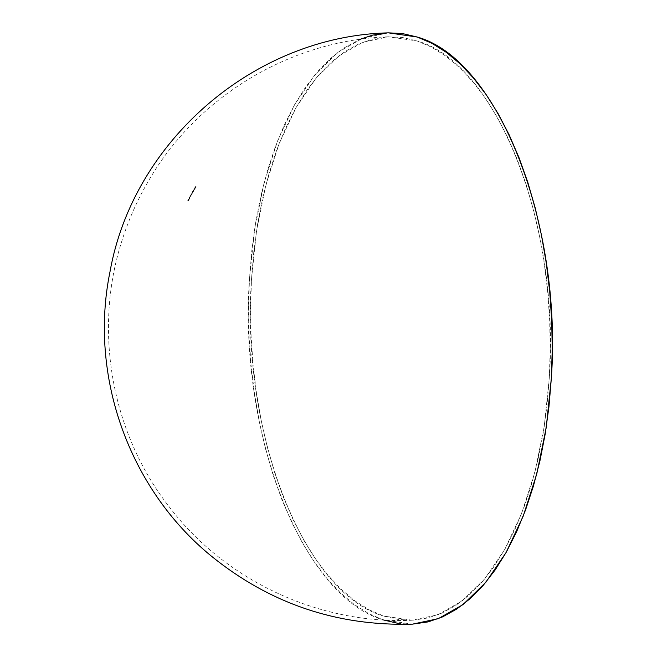 <?xml version="1.0" encoding="UTF-8"?>
<svg xmlns="http://www.w3.org/2000/svg" width="657" height="657" viewBox="0 0 657 657"><rect width="100%" height="100%" fill="white"/><g stroke="black" fill="none" stroke-linecap="round" stroke-linejoin="round"><path stroke-width="0.49" stroke-dasharray="3.29 2.46" d="M188.674 199.153A255.984 41.58 3.3 0 0 189.224 199.334A291.946 246.244 108.3 0 0 189.175 199.432A256.033 41.588 -176.7 0 1 188.625 199.252A291.946 246.252 -71.7 0 1 188.674 199.153L188.485 199.161A292.143 246.416 108.3 0 0 188.436 199.26L188.625 199.252A291.946 246.252 -71.7 0 1 188.674 199.153A255.984 41.58 3.3 0 0 189.224 199.334L189.027 199.342A256.205 41.613 -176.7 0 1 188.485 199.161L188.674 199.153M189.019 199.038L189.216 198.283A255.491 41.498 -176.7 0 1 189.15 198.258A291.946 246.252 -71.7 0 1 189.2 198.159A255.442 41.49 3.3 0 0 189.75 198.34A291.946 246.244 108.3 0 0 189.701 198.439A255.491 41.498 -176.7 0 1 189.462 198.357L189.019 199.038L189.273 198.365A255.713 41.531 3.3 0 0 189.503 198.447L189.701 198.439A255.491 41.498 -176.7 0 1 189.462 198.357L188.699 198.923M190.916 195.556L191.072 195.08A253.676 41.202 -176.7 0 1 190.891 195.014A291.946 246.252 -71.7 0 1 190.941 194.924A253.627 41.194 3.3 0 0 191.138 194.989L190.941 195.605A253.955 41.251 3.3 0 0 191.015 195.63A291.946 246.244 108.3 0 0 190.965 195.72A254.004 41.26 -176.7 0 1 190.571 195.597A291.946 246.252 -71.7 0 1 190.629 195.499A253.955 41.251 3.3 0 0 190.768 195.548L190.957 195.121L190.571 195.556A254.177 41.284 -176.7 0 1 190.431 195.507A292.143 246.416 108.3 0 0 190.382 195.605L190.571 195.597A291.946 246.252 -71.7 0 1 190.629 195.499L190.629 195.499A253.955 41.251 3.3 0 0 190.768 195.548L190.571 195.556A254.177 41.284 -176.7 0 1 190.431 195.507A292.143 246.416 108.3 0 0 190.382 195.605A254.234 41.292 3.3 0 0 190.768 195.729A292.143 246.416 -71.7 0 1 190.817 195.638A254.177 41.284 -176.7 0 1 190.752 195.614L191.072 195.08A253.676 41.202 -176.7 0 1 190.891 195.014L190.694 195.022A253.906 41.243 3.3 0 0 190.875 195.088L190.941 194.998A253.857 41.235 -176.7 0 1 190.744 194.932A292.143 246.416 108.3 0 0 190.694 195.022L190.891 195.014A291.946 246.252 -71.7 0 1 190.941 194.924L190.941 194.924A253.627 41.194 3.3 0 0 191.138 194.989L191.179 195.343M191.392 194.669L191.557 194.193A253.175 41.12 -176.7 0 1 191.368 194.127A291.946 246.252 -71.7 0 1 191.425 194.037A253.117 41.112 3.3 0 0 191.622 194.102L191.425 194.718A253.454 41.169 3.3 0 0 191.499 194.743A291.946 246.244 108.3 0 0 191.442 194.833A253.503 41.177 -176.7 0 1 191.056 194.71A291.946 246.252 -71.7 0 1 191.105 194.612A253.454 41.169 3.3 0 0 191.244 194.661L191.442 194.234L191.056 194.669A253.676 41.202 -176.7 0 1 190.908 194.62A292.143 246.416 108.3 0 0 190.859 194.718L191.056 194.71A291.946 246.252 -71.7 0 1 191.105 194.612L191.105 194.612A253.454 41.169 3.3 0 0 191.244 194.661L191.056 194.669A253.676 41.202 -176.7 0 1 190.908 194.62A292.143 246.416 108.3 0 0 190.859 194.718A253.733 41.21 3.3 0 0 191.253 194.842A292.143 246.416 -71.7 0 1 191.302 194.751A253.676 41.202 -176.7 0 1 191.228 194.727L191.425 194.111A253.347 41.153 -176.7 0 1 191.228 194.045A292.143 246.416 108.3 0 0 191.179 194.135A253.405 41.161 3.3 0 0 191.359 194.193L191.557 194.193A253.175 41.12 -176.7 0 1 191.368 194.127L191.368 194.127A291.946 246.252 -71.7 0 1 191.425 194.037L191.425 194.037A253.117 41.112 3.3 0 0 191.622 194.102L191.663 194.456M191.663 193.454L192.197 192.83L192.181 193.306A265.182 86.363 -14.2 0 1 192.55 193.101A277.295 211.751 42.5 0 0 192.542 193.183A265.223 86.404 165.8 0 0 192.123 193.413L192.181 193.306A265.182 86.363 -14.2 0 1 192.55 193.101L192.353 193.101A265.395 86.437 165.8 0 0 191.984 193.314L192.14 192.936M193.306 190.514L193.018 191.113A292.143 246.416 -71.7 0 1 193.068 191.023L193.306 190.859A251.45 40.841 3.3 0 0 193.363 190.875L193.355 191.072A292.143 246.416 108.3 0 0 193.306 191.162L193.503 191.154A291.946 246.244 -71.7 0 1 193.552 191.064L193.355 191.072A292.143 246.416 108.3 0 0 193.306 191.162L193.889 190.587L193.265 191.015A291.946 246.252 108.3 0 0 193.215 191.105L193.626 190.399L193.503 191.154A291.946 246.244 -71.7 0 1 193.552 191.064L193.56 190.867A251.22 40.808 -176.7 0 1 193.503 190.85L193.306 190.859A251.45 40.841 3.3 0 0 193.363 190.875L193.56 190.867A251.22 40.808 -176.7 0 1 193.503 190.85L193.33 190.423L193.018 191.113A292.143 246.416 -71.7 0 1 193.068 191.023L193.265 191.015A291.946 246.252 108.3 0 0 193.215 191.105L193.667 190.62M193.996 189.635L193.445 190.078L194.02 190.333L193.593 190.349L194.193 189.627L193.979 190.349L193.708 189.898L194.283 189.676L193.511 189.906L194.086 189.61M194.85 188.288A249.717 40.562 3.3 0 0 194.907 188.313A291.946 246.244 108.3 0 0 194.669 188.715A249.956 40.603 -176.7 0 1 194.62 188.699A291.946 246.252 -71.7 0 1 194.85 188.288L194.653 188.296A292.143 246.416 108.3 0 0 194.423 188.707L194.62 188.699A291.946 246.252 -71.7 0 1 194.85 188.288A249.717 40.562 3.3 0 0 194.907 188.313L194.702 188.321A249.947 40.594 -176.7 0 1 194.653 188.296L194.85 188.288M194.989 187.68A256.304 45.891 -8.6 0 1 195.778 187.409A291.946 246.244 108.3 0 0 195.72 187.516A256.345 45.883 171.4 0 0 195.096 187.721A256.255 122.539 16.6 0 0 195.318 188.214A291.946 246.244 108.3 0 0 195.26 188.313A256.304 122.572 -163.4 0 1 194.981 187.697A291.946 246.252 -71.7 0 1 194.989 187.68L194.792 187.688A292.143 246.416 108.3 0 0 194.784 187.705L194.981 187.697A291.946 246.252 -71.7 0 1 194.989 187.68A256.304 45.891 -8.6 0 1 195.778 187.409L195.581 187.417A256.526 45.933 171.4 0 0 194.792 187.688L194.989 187.68M195.318 187.114A291.946 246.252 -71.7 0 1 195.375 187.015A257.413 55.278 -9.9 0 1 195.638 186.908A291.946 246.252 -71.7 0 1 195.917 186.432A256.649 128.526 -162.2 0 1 195.835 186.218A291.946 246.252 -71.7 0 1 195.893 186.12A256.608 128.542 17.9 0 0 196.147 186.777A257.462 55.287 170.1 0 0 195.318 187.114L195.113 187.122A257.684 55.336 -9.9 0 1 195.942 186.802L196.139 186.793A291.946 246.244 108.3 0 0 196.139 186.793A257.462 55.287 170.1 0 0 195.318 187.114A291.946 246.252 -71.7 0 1 195.375 187.015L195.178 187.023A292.143 246.416 108.3 0 0 195.113 187.122L195.318 187.114M251.483 279.307C240.569 432.306 304.01 593.772 383.819 616.094L412.276 620.208L437.751 614.829L462.109 600.95L484.636 578.973L504.666 549.556L521.592 513.569L534.921 472.087L544.259 426.344L549.318 377.685C560.232 224.686 496.782 63.228 416.981 40.906L388.525 36.792L363.05 42.171L338.692 56.05L316.157 78.027L296.135 107.444L279.2 143.431L265.871 184.913L256.542 230.656L251.483 279.307L250.572 307.739L251.105 336.359L253.085 364.914L256.468 393.108L261.248 420.685L267.366 447.376L274.766 472.925L283.372 497.078L293.112 519.605L303.879 540.3L315.574 558.951L328.089 575.376L341.303 589.428L355.084 600.974L369.3 609.885L383.819 616.094L398.495 619.526L413.187 620.167L427.756 617.991L442.071 613.022L455.974 605.319L469.344 594.955L482.057 582.02L493.974 566.638L504.995 548.973L515.006 529.181L523.916 507.45L531.636 484.004L538.091 459.054L543.224 432.848L546.977 405.64L549.318 377.685L550.229 349.261L549.687 320.632L547.716 292.086L544.324 263.884L539.553 236.306L533.435 209.616L526.035 184.075L517.429 159.922L507.689 137.387L496.922 116.7L485.227 98.049L472.712 81.624L459.498 67.564L445.717 56.026L431.501 47.115L416.981 40.906L402.306 37.465L387.614 36.833L373.036 39.009L358.73 43.97L344.826 51.673L331.457 62.045L318.744 74.98L306.827 90.354L295.806 108.027L285.795 127.819L276.884 149.55L269.165 172.996L262.71 197.946L257.577 224.152L253.824 251.36L251.483 279.307M194.8 189.101L194.324 189.553L194.743 188.863L193.971 189.101L194.8 189.101M193.429 191.524L192.961 191.975L193.372 191.294L192.608 191.524L193.429 191.524M192.797 192.649L192.747 192.115L192.558 192.756A291.946 246.244 -71.7 0 1 192.616 192.665L192.616 192.345A271.579 124.444 159.8 0 0 192.173 192.673A291.946 246.252 -71.7 0 1 192.567 191.959A251.927 40.923 3.3 0 0 192.624 191.984A291.946 246.252 108.3 0 0 192.353 192.468A271.538 124.419 -20.2 0 1 192.641 192.255L192.444 192.263A271.752 124.51 159.8 0 0 192.156 192.476A292.143 246.416 -71.7 0 1 192.427 191.992A252.157 40.956 -176.7 0 1 192.37 191.967A292.143 246.416 108.3 0 0 191.975 192.682A271.793 124.543 -20.2 0 1 192.419 192.353L192.616 192.345A271.579 124.444 159.8 0 0 192.173 192.673L192.173 192.673A291.946 246.252 -71.7 0 1 192.567 191.959L192.567 191.959A251.927 40.923 3.3 0 0 192.624 191.984L192.624 191.984A291.946 246.252 108.3 0 0 192.353 192.468L192.353 192.468A271.538 124.419 -20.2 0 1 192.641 192.255L192.444 192.263A271.752 124.51 159.8 0 0 192.156 192.476A292.143 246.416 -71.7 0 1 192.427 191.992A252.157 40.956 -176.7 0 1 192.37 191.967A292.143 246.416 108.3 0 0 191.975 192.682A271.793 124.543 -20.2 0 1 192.419 192.353L192.6 192.222M190.267 196.689L190.473 195.926A254.177 41.284 -176.7 0 1 190.407 195.901A291.946 246.252 -71.7 0 1 190.456 195.811A254.128 41.276 3.3 0 0 190.85 195.942A291.946 246.244 108.3 0 0 190.801 196.032A254.177 41.284 -176.7 0 1 190.727 196.008L190.267 196.689L190.53 196.016A254.407 41.325 3.3 0 0 190.604 196.041L190.801 196.032A254.177 41.284 -176.7 0 1 190.727 196.008L190.292 196.681M189.717 197.88L189.791 197.486A255.031 41.424 -176.7 0 1 189.594 197.42A291.946 246.252 -71.7 0 1 189.643 197.33A254.973 41.416 3.3 0 0 189.791 197.379L190.087 196.969A254.735 41.375 -176.7 0 1 189.873 196.895A291.946 246.252 -71.7 0 1 189.922 196.804A254.686 41.366 3.3 0 0 190.136 196.87L189.684 197.962A255.269 41.465 3.3 0 0 189.758 197.979A291.946 246.244 108.3 0 0 189.701 198.077A255.318 41.473 -176.7 0 1 189.315 197.946A291.946 246.252 -71.7 0 1 189.364 197.856A255.269 41.465 3.3 0 0 189.528 197.905L189.651 197.913M189.791 197.486A255.031 41.424 -176.7 0 1 189.594 197.42L189.397 197.429A255.253 41.457 3.3 0 0 189.594 197.494L189.331 197.913A255.491 41.498 -176.7 0 1 189.167 197.864L189.167 197.864A292.143 246.416 108.3 0 0 189.117 197.954L189.315 197.946A291.946 246.252 -71.7 0 1 189.364 197.856A255.269 41.465 3.3 0 0 189.528 197.905L189.889 197.609M188.534 199.547L188.616 199.498A284.555 233.982 57.1 0 0 188.592 199.588L188.362 200.171A291.946 246.252 -71.7 0 1 188.723 199.49L188.436 200.262L188.534 199.547M187.845 200.755A256.854 41.719 3.3 0 0 188.099 200.845A291.946 246.244 -71.7 0 1 188.321 200.426A256.624 41.678 3.3 0 0 188.37 200.442A291.946 246.244 108.3 0 0 188.157 200.861A256.854 41.719 3.3 0 0 188.321 200.911A291.946 246.244 -71.7 0 1 188.534 200.5A256.624 41.678 3.3 0 0 188.592 200.516A291.946 246.244 108.3 0 0 188.329 201.026A256.903 41.728 -176.7 0 1 187.795 200.853A291.946 246.252 -71.7 0 1 187.845 200.755L187.647 200.763A292.143 246.416 108.3 0 0 187.598 200.861L187.795 200.853A291.946 246.252 -71.7 0 1 187.845 200.755A256.854 41.719 3.3 0 0 188.099 200.845L187.91 200.853A257.076 41.752 -176.7 0 1 187.647 200.763L187.845 200.755M388.361 32.85L362.549 38.303L337.854 52.371L315.023 74.643L294.722 104.455L277.566 140.927L264.057 182.966L254.596 229.334L249.471 278.642C238.409 433.71 302.713 597.353 383.589 619.978L412.44 624.15M383.589 619.978L368.881 613.687L354.468 604.654L340.507 592.959L327.112 578.71L314.432 562.063L302.573 543.158L291.659 522.192L281.796 499.353L273.066 474.871L265.568 448.986L259.367 421.934L254.53 393.986L251.089 365.407L249.093 336.466L248.551 307.451L249.471 278.642L251.845 250.317L255.647 222.739L260.845 196.18L267.391 170.894L275.217 147.127L284.243 125.109L294.393 105.046L305.562 87.143L317.643 71.556L330.52 58.448L344.071 47.936L359.896 39.371M387.441 32.891L388.32 32.85M412.391 624.15L398.471 623.46M195.178 187.023L195.375 187.015A257.413 55.278 -9.9 0 1 195.638 186.908L195.441 186.917A257.634 55.328 170.1 0 0 195.178 187.023A292.143 246.416 108.3 0 0 195.113 187.122A257.684 55.336 -9.9 0 1 195.942 186.802A256.83 128.657 -162.1 0 1 195.696 186.128A292.143 246.416 108.3 0 0 195.638 186.227A256.879 128.632 17.8 0 0 195.712 186.44A292.143 246.416 108.3 0 0 195.441 186.917L195.638 186.908A291.946 246.252 -71.7 0 1 195.917 186.432L195.917 186.432A256.649 128.526 -162.2 0 1 195.835 186.218L195.835 186.218A291.946 246.252 -71.7 0 1 195.893 186.12L195.893 186.12A256.608 128.542 17.9 0 0 196.147 186.777L195.95 186.785A292.143 246.416 -71.7 0 1 195.95 186.785L195.942 186.802A256.83 128.657 -162.1 0 1 195.696 186.128A292.143 246.416 108.3 0 0 195.638 186.227A256.879 128.632 17.8 0 0 195.712 186.44A292.143 246.416 108.3 0 0 195.441 186.917A257.634 55.328 170.1 0 0 195.178 187.023M196.041 186.752L195.835 186.76A257.626 55.27 170.1 0 0 195.523 186.884L195.72 186.875A257.396 55.221 -9.9 0 1 196.041 186.752A256.657 128.558 -162.2 0 1 195.942 186.498A291.946 246.244 108.3 0 0 195.72 186.875L195.523 186.884A292.143 246.416 -71.7 0 1 195.745 186.506L195.745 186.506A256.879 128.665 17.8 0 0 195.835 186.76L196.041 186.752A256.657 128.558 -162.2 0 1 195.942 186.498A291.946 246.244 108.3 0 0 195.72 186.875A257.396 55.221 -9.9 0 1 196.041 186.752M195.72 187.516L195.523 187.524A292.143 246.416 -71.7 0 1 195.581 187.417L195.778 187.409A291.946 246.244 108.3 0 0 195.72 187.516A256.345 45.883 171.4 0 0 195.096 187.721L194.899 187.73A256.575 45.924 -8.6 0 1 195.523 187.524L195.72 187.516M195.318 188.214L195.121 188.222A256.476 122.645 -163.4 0 1 194.899 187.73L195.096 187.721A256.255 122.539 16.6 0 0 195.318 188.214A291.946 246.244 108.3 0 0 195.26 188.313L195.063 188.321A292.143 246.416 -71.7 0 1 195.121 188.222L195.318 188.214M194.981 187.697L194.784 187.705A256.534 122.687 16.6 0 0 195.063 188.321L195.26 188.313A256.304 122.572 -163.4 0 1 194.981 187.697M195.063 188.321A292.143 246.416 -71.7 0 1 195.121 188.222A256.476 122.645 -163.4 0 1 194.899 187.73A256.575 45.924 -8.6 0 1 195.523 187.524A292.143 246.416 -71.7 0 1 195.581 187.417A256.526 45.933 171.4 0 0 194.792 187.688A256.534 122.687 16.6 0 0 195.063 188.321M194.669 188.715L194.472 188.723A292.143 246.416 -71.7 0 1 194.702 188.321L194.907 188.313A291.946 246.244 108.3 0 0 194.669 188.715A249.956 40.603 -176.7 0 1 194.62 188.699L194.423 188.707A250.186 40.635 3.3 0 0 194.472 188.723L194.669 188.715M194.472 188.723A292.143 246.416 -71.7 0 1 194.702 188.321A249.947 40.594 -176.7 0 1 194.653 188.296A292.143 246.416 108.3 0 0 194.423 188.707A250.186 40.635 3.3 0 0 194.472 188.723M194.423 188.83L193.955 189.495L194.727 189.273L193.971 189.101L194.168 189.561L194.603 189.109L194.102 189.446L194.185 188.937L194.727 189.126L194.217 188.838M194.529 189.085L194.029 189.413L194.332 188.904M194.406 188.92L194.201 189.38L194.677 189.257M194.078 189.889L193.544 190.193L193.782 189.725L193.577 190.218L194.217 190.062L193.782 189.725L194.217 190.062L193.643 190.251L194.217 190.062M193.076 191.335L192.534 191.836L193.158 191.442M193.166 191.507L192.616 191.778L193.133 191.327M193.035 191.343L192.838 191.803L193.306 191.68M192.394 192.772L192.682 192.115M192.632 192.756L192.813 192.205M192.862 192.189L192.419 192.673A292.143 246.416 108.3 0 0 192.37 192.764L192.558 192.756A291.946 246.244 -71.7 0 1 192.616 192.665L192.673 192.657M192.09 192.854L191.926 193.421A265.444 86.469 -14.2 0 1 192.345 193.183A277.5 211.907 -137.5 0 1 192.353 193.101L192.55 193.101A277.295 211.751 42.5 0 0 192.542 193.183L192.542 193.183A265.223 86.404 165.8 0 0 192.123 193.413L191.926 193.421A265.444 86.469 -14.2 0 1 192.345 193.183A277.5 211.907 -137.5 0 1 192.353 193.101A265.395 86.437 165.8 0 0 191.984 193.314L192.033 192.838L191.647 193.388M191.778 193.396L191.984 192.928L192.008 193.38M191.548 194.62L191.425 194.111A253.347 41.153 -176.7 0 1 191.228 194.045A292.143 246.416 108.3 0 0 191.179 194.135A253.405 41.161 3.3 0 0 191.359 194.193L191.056 194.669M191.499 194.743L191.499 194.743A291.946 246.244 108.3 0 0 191.442 194.833L191.442 194.833A253.503 41.177 -176.7 0 1 191.056 194.71L190.859 194.718A253.733 41.21 3.3 0 0 191.253 194.842A292.143 246.416 -71.7 0 1 191.302 194.751A253.676 41.202 -176.7 0 1 191.228 194.727L191.425 194.718A253.454 41.169 3.3 0 0 191.499 194.743M191.064 195.507L190.941 195.605A253.955 41.251 3.3 0 0 191.015 195.63L191.015 195.63A291.946 246.244 108.3 0 0 190.965 195.72L190.965 195.72A254.004 41.26 -176.7 0 1 190.571 195.597L190.382 195.605A254.234 41.292 3.3 0 0 190.768 195.729A292.143 246.416 -71.7 0 1 190.817 195.638A254.177 41.284 -176.7 0 1 190.752 195.614L190.941 194.998A253.857 41.235 -176.7 0 1 190.744 194.932A292.143 246.416 108.3 0 0 190.694 195.022A253.906 41.243 3.3 0 0 190.875 195.088L190.867 195.564M190.349 196.032L189.947 196.574M190.489 196.262L190.53 196.016A254.407 41.325 3.3 0 0 190.604 196.041A292.143 246.416 -71.7 0 1 190.653 195.942L190.85 195.942A291.946 246.244 108.3 0 0 190.801 196.032L190.604 196.041A292.143 246.416 -71.7 0 1 190.653 195.942A254.358 41.317 -176.7 0 1 190.267 195.819L190.456 195.811A254.128 41.276 3.3 0 0 190.85 195.942L190.653 195.942A254.358 41.317 -176.7 0 1 190.267 195.819A292.143 246.416 108.3 0 0 190.21 195.909L190.407 195.901A291.946 246.252 -71.7 0 1 190.456 195.811L190.267 195.819A292.143 246.416 108.3 0 0 190.21 195.909A254.407 41.325 3.3 0 0 190.284 195.934L190.473 195.926A254.177 41.284 -176.7 0 1 190.407 195.901L190.21 195.909A254.407 41.325 3.3 0 0 190.284 195.934L190.234 196.213M190.645 196L190.029 196.542L190.661 196.057M190.243 196.566L190.653 196.016L190.21 196.492M189.963 196.632L190.44 196.353M189.487 197.905L189.331 197.913A255.491 41.498 -176.7 0 1 189.167 197.864A292.143 246.416 108.3 0 0 189.117 197.954A255.548 41.506 3.3 0 0 189.512 198.085A292.143 246.416 -71.7 0 1 189.561 197.987A255.491 41.498 -176.7 0 1 189.495 197.971L189.939 196.878A254.908 41.407 -176.7 0 1 189.725 196.813A292.143 246.416 108.3 0 0 189.676 196.903A254.965 41.416 3.3 0 0 189.889 196.977L189.602 197.387A255.203 41.448 -176.7 0 1 189.446 197.338A292.143 246.416 108.3 0 0 189.397 197.429L189.594 197.42A291.946 246.252 -71.7 0 1 189.643 197.33L189.643 197.33A254.973 41.416 3.3 0 0 189.791 197.379L189.602 197.387A255.203 41.448 -176.7 0 1 189.446 197.338A292.143 246.416 108.3 0 0 189.397 197.429A255.253 41.457 3.3 0 0 189.594 197.494L189.651 197.724M190.07 197.281L190.087 196.969A254.735 41.375 -176.7 0 1 189.873 196.895L189.873 196.895A291.946 246.252 -71.7 0 1 189.922 196.804L189.922 196.804A254.686 41.366 3.3 0 0 190.136 196.87L189.684 197.962A255.269 41.465 3.3 0 0 189.758 197.979L189.758 197.979A291.946 246.244 108.3 0 0 189.701 198.077L189.701 198.077A255.318 41.473 -176.7 0 1 189.315 197.946L189.117 197.954A255.548 41.506 3.3 0 0 189.512 198.085A292.143 246.416 -71.7 0 1 189.561 197.987A255.491 41.498 -176.7 0 1 189.495 197.971L189.939 196.878A254.908 41.407 -176.7 0 1 189.725 196.813A292.143 246.416 108.3 0 0 189.676 196.903A254.965 41.416 3.3 0 0 189.889 196.977L189.668 197.404M189.265 198.513L189.273 198.365A255.713 41.531 3.3 0 0 189.503 198.447A292.143 246.416 -71.7 0 1 189.553 198.348A255.663 41.522 -176.7 0 1 189.011 198.168A292.143 246.416 108.3 0 0 188.953 198.266A255.713 41.531 3.3 0 0 189.027 198.283L188.978 198.57M189.101 198.389L188.961 198.849M189.15 198.258L189.15 198.258A291.946 246.252 -71.7 0 1 189.2 198.159L189.2 198.159A255.442 41.49 3.3 0 0 189.75 198.34L189.75 198.34A291.946 246.244 108.3 0 0 189.701 198.439L189.503 198.447A292.143 246.416 -71.7 0 1 189.553 198.348A255.663 41.522 -176.7 0 1 189.011 198.168A292.143 246.416 108.3 0 0 188.953 198.266A255.713 41.531 3.3 0 0 189.027 198.283L189.216 198.283A255.491 41.498 -176.7 0 1 189.15 198.258M188.97 198.89L189.405 198.406M189.183 198.348L188.904 198.94L189.306 198.315M189.175 199.432L188.978 199.441A292.143 246.416 -71.7 0 1 189.027 199.342L189.224 199.334A291.946 246.244 108.3 0 0 189.175 199.432A256.033 41.588 -176.7 0 1 188.625 199.252L188.436 199.26A256.263 41.621 3.3 0 0 188.978 199.441L189.175 199.432M188.978 199.441A292.143 246.416 -71.7 0 1 189.027 199.342A256.205 41.613 -176.7 0 1 188.485 199.161A292.143 246.416 108.3 0 0 188.436 199.26A256.263 41.621 3.3 0 0 188.978 199.441M188.616 200.114L188.362 200.171A291.946 246.252 -71.7 0 1 188.723 199.49L188.526 199.498A292.143 246.416 108.3 0 0 188.165 200.18L188.723 199.95L188.403 199.597A284.752 234.147 -122.9 0 1 188.419 199.506L188.05 200.048M188.608 199.572L188.526 199.498A292.143 246.416 108.3 0 0 188.165 200.18L188.403 199.597A284.752 234.147 -122.9 0 1 188.419 199.506L188.362 200.278L188.616 199.498A284.555 233.982 57.1 0 0 188.592 199.588L188.723 199.95M188.066 200.221L188.534 199.958M188.715 199.597L188.715 199.597A291.946 246.244 108.3 0 0 188.411 200.18L188.222 200.188A292.143 246.416 -71.7 0 1 188.526 199.605L188.715 199.597A291.946 246.244 108.3 0 0 188.411 200.18L188.715 199.597M188.222 200.188A292.143 246.416 -71.7 0 1 188.526 199.605L188.222 200.188M188.321 200.426L188.124 200.434A292.143 246.416 108.3 0 0 187.91 200.853L188.099 200.845A291.946 246.244 -71.7 0 1 188.321 200.426A256.624 41.678 3.3 0 0 188.37 200.442L188.181 200.451A256.846 41.719 -176.7 0 1 188.124 200.434L188.321 200.426M188.157 200.861L187.959 200.87A292.143 246.416 -71.7 0 1 188.181 200.451L188.37 200.442A291.946 246.244 108.3 0 0 188.157 200.861A256.854 41.719 3.3 0 0 188.321 200.911L188.132 200.919A257.076 41.752 -176.7 0 1 187.959 200.87L188.157 200.861M188.534 200.5L188.345 200.508A292.143 246.416 108.3 0 0 188.132 200.919L188.321 200.911A291.946 246.244 -71.7 0 1 188.534 200.5A256.624 41.678 3.3 0 0 188.592 200.516L188.403 200.525A256.846 41.719 -176.7 0 1 188.345 200.508L188.534 200.5M188.329 201.026L188.132 201.034A292.143 246.416 -71.7 0 1 188.403 200.525L188.592 200.516A291.946 246.244 108.3 0 0 188.329 201.026A256.903 41.728 -176.7 0 1 187.795 200.853L187.598 200.861A257.125 41.761 3.3 0 0 188.132 201.034L188.329 201.026M188.132 201.034A292.143 246.416 -71.7 0 1 188.403 200.525A256.846 41.719 -176.7 0 1 188.345 200.508A292.143 246.416 108.3 0 0 188.132 200.919A257.076 41.752 -176.7 0 1 187.959 200.87A292.143 246.416 -71.7 0 1 188.181 200.451A256.846 41.719 -176.7 0 1 188.124 200.434A292.143 246.416 108.3 0 0 187.91 200.853A257.076 41.752 -176.7 0 1 187.647 200.763A292.143 246.416 108.3 0 0 187.598 200.861A257.125 41.761 3.3 0 0 188.132 201.034M388.525 36.792C291.626 39.978 198.57 95.388 149.599 179.057C138.06 198.43 128.887 218.871 122.071 240.363C93.163 329.165 111.107 432.076 168.406 505.734C224.39 580.386 319.056 624.766 412.276 620.208"/><path stroke-width="0.99" d="M388.32 32.85L402.33 33.532L417.203 37.022L431.92 43.305L446.325 52.346L460.294 64.041L473.689 78.282L486.369 94.936L498.228 113.842L509.142 134.808L519.005 157.647L527.735 182.12L535.233 208.014L541.434 235.066L546.271 263.014L549.712 291.593L551.708 320.534L552.25 349.54L551.33 378.35C562.392 223.29 498.088 59.639 417.203 37.022L388.361 32.85C255.047 35.954 133.314 140.417 110.006 271.711C88.67 375.5 128.936 488.775 210.979 555.814C269.674 603.528 336.827 626.302 412.44 624.15L438.252 618.697L462.947 604.629L485.778 582.357L506.079 552.537L523.235 516.073L536.744 474.026L546.205 427.666L551.33 378.35L548.956 406.683L545.154 434.261L539.955 460.82L533.41 486.106L525.584 509.873L516.558 531.891L506.407 551.954L495.238 569.857L483.158 585.444L470.281 598.552L456.722 609.064L442.629 616.874L428.126 621.9L412.391 624.15M398.471 623.46L383.557 619.97M359.896 39.371L372.667 35.1L387.441 32.891"/></g></svg>
